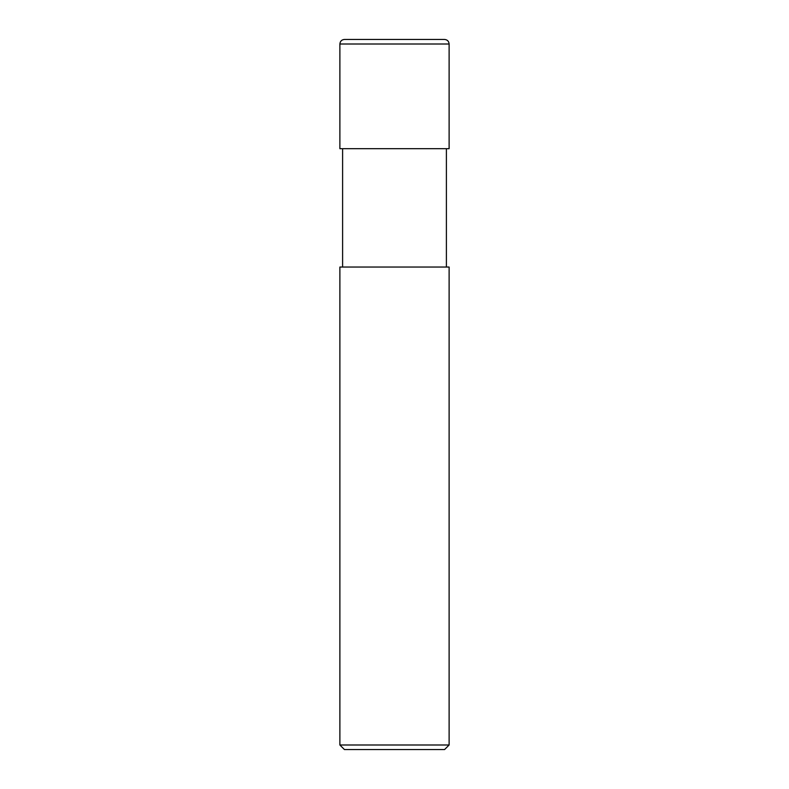<?xml version="1.0" encoding="UTF-8"?>
<svg xmlns="http://www.w3.org/2000/svg" width="789" height="789" viewBox="0 0 789 789"><rect width="100%" height="100%" fill="white"/><g stroke="black" fill="none" stroke-linecap="round" stroke-linejoin="round"><path stroke-width="1.18" d="M339.881 148.697L449.119 148.697L449.119 44.006C448.852 41.235 447.333 39.716 444.572 39.45L344.428 39.45C341.667 39.716 340.148 41.235 339.881 44.006L339.881 148.697L339.881 44.006C340.148 41.235 341.667 39.716 344.428 39.45L444.572 39.45C447.333 39.716 448.852 41.235 449.119 44.006L339.881 44.006L449.119 44.006L449.119 148.697L339.881 148.697M344.428 749.55L444.572 749.55L449.119 744.994L449.119 267.047L339.881 267.047L339.881 744.994L344.428 749.55L339.881 744.994L339.881 267.047L449.119 267.047L449.119 744.994L339.881 744.994L449.119 744.994L444.572 749.55L344.428 749.55M342.604 148.697L342.604 267.047L342.604 148.697M446.396 267.047L446.396 148.697L446.396 267.047"/></g></svg>
